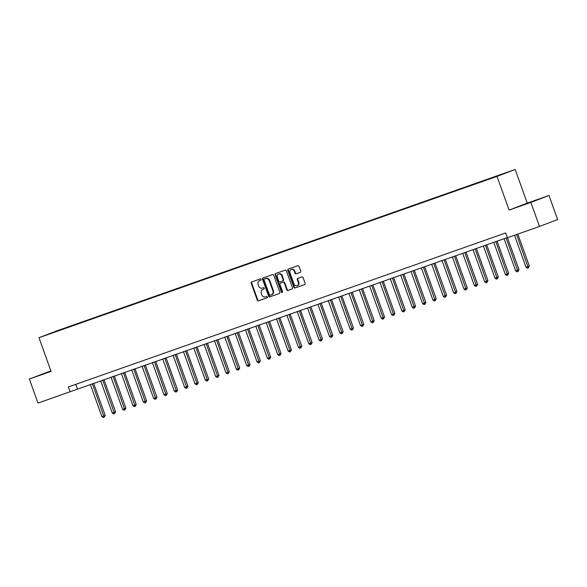 <?xml version="1.0" encoding="UTF-8"?>
<svg xmlns="http://www.w3.org/2000/svg" width="587" height="587" viewBox="0 0 587 587"><rect width="100%" height="100%" fill="white"/><g stroke="black" fill="none" stroke-linecap="round" stroke-linejoin="round"><path stroke-width="0.88" d="M261.098 279.383A0.704 0.602 -110.9 0 0 260.29 278.92L251.662 281.965A1.005 0.858 -110.9 0 0 251.192 283.191L257.311 300.192A1.005 0.858 -110.9 0 0 258.463 300.845L267.092 297.807A0.704 0.602 -110.9 0 0 266.615 296.486L265.5 296.875A3.214 2.759 -110.9 0 1 261.809 294.769L261.303 293.353A3.214 2.759 -110.9 0 1 262.756 289.442A3.214 2.759 -110.9 0 1 262.815 289.42L263.93 289.024A0.704 0.602 -110.9 0 0 263.453 287.703L262.338 288.1A3.214 2.759 -110.9 0 1 258.647 285.994L258.141 284.578A3.214 2.759 -110.9 0 1 259.593 280.659A3.214 2.759 -110.9 0 1 259.652 280.637L260.767 280.248A0.704 0.602 -110.9 0 0 261.098 279.383M507.3 172.262L502.655 173.965L507.3 172.262M300.236 272.353A1.005 0.858 -110.9 0 0 300.713 271.128L298.996 266.359A1.005 0.858 -110.9 0 0 297.844 265.698L288.254 269.073A1.005 0.858 -110.9 0 0 287.784 270.306L293.904 287.3A1.005 0.858 -110.9 0 0 295.056 287.96L304.638 284.585A1.005 0.858 -110.9 0 0 305.108 283.352L303.039 277.592A1.005 0.858 -110.9 0 0 301.887 276.939L297.785 278.377A1.005 0.858 -110.9 0 0 297.308 279.61L298.343 282.464A2.686 2.304 -110.9 0 1 297.125 285.737A2.686 2.304 -110.9 0 1 293.992 283.998L289.963 272.808A2.686 2.304 -110.9 0 1 291.181 269.536A2.686 2.304 -110.9 0 1 294.314 271.282L294.982 273.146A1.005 0.858 -110.9 0 0 296.134 273.799L300.273 272.346M509.12 210.065L530.846 202.412L539.504 226.457L557.65 219.523L548.992 195.478L527.273 203.124L515.151 169.46L497.006 176.394L509.12 210.065L527.273 203.124M50.9 370.889L29.35 379.019L51.076 371.373L38.955 337.708L497.006 176.394M29.35 379.019L38.008 403.071L507.366 237.559M539.504 226.457L507.432 237.75L505.708 232.944L68.341 386.965L70.073 391.778M273.733 275.259A1.005 0.858 -110.9 0 0 272.581 274.599L262.991 277.974A1.005 0.858 -110.9 0 0 262.521 279.207L268.641 296.2A1.005 0.858 -110.9 0 0 269.793 296.853L279.375 293.478A1.005 0.858 -110.9 0 0 279.852 292.253L273.733 275.259M282.413 292.326A0.704 0.602 -110.9 0 1 281.863 291.849L281.371 292.033L275.149 274.753A1.005 0.858 -110.9 0 1 275.626 273.527L285.209 270.152A1.005 0.858 -110.9 0 1 286.361 270.805L292.48 287.799A1.005 0.858 -110.9 0 1 292.025 289.024L292.01 289.031A1.005 0.858 -110.9 0 0 292.025 289.024M292.01 289.031L287.909 290.477A1.005 0.858 -110.9 0 1 286.757 289.817L284.269 282.927A1.005 0.858 -110.9 0 0 283.117 282.266L280.395 283.228A1.005 0.858 -110.9 0 0 279.926 284.46L282.508 291.629A0.704 0.602 -110.9 0 1 281.371 292.033M58.495 330.408L64.819 328.111L58.495 330.408M515.151 169.46L57.1 330.767L38.955 337.708M58.803 330.642L484.847 180.605L498.334 175.454L69.251 326.563L66.243 328.023M58.729 330.584L66.287 327.693M530.846 202.412L548.992 195.478M75.774 384.353L77.433 388.961M50.944 371.013L38.669 375.548L51.018 371.226M539.673 198.949L518.233 206.661L539.673 198.949M260.877 280.19L260.144 280.454A3.214 2.759 -110.9 0 0 260.085 280.476A3.214 2.759 -110.9 0 0 260.026 280.498M263.189 289.274A3.214 2.759 -110.9 0 1 263.247 289.252A3.214 2.759 -110.9 0 1 263.306 289.23L264.04 288.973M252.021 281.833A1.005 0.858 -110.9 0 0 251.676 283.007L257.796 300.001A1.005 0.858 -110.9 0 0 258.948 300.661L267.195 297.756M263.35 277.849A1.005 0.858 -110.9 0 0 263.013 279.016L269.132 296.009A1.005 0.858 -110.9 0 0 270.284 296.67L279.507 293.419M264.363 278.979A0.704 0.602 -110.9 0 0 264.033 279.838L269.404 294.762A0.704 0.602 -110.9 0 0 270.211 295.217L271.385 294.806A3.214 2.759 -110.9 0 0 271.443 294.784A3.214 2.759 -110.9 0 0 272.896 290.866L269.228 280.674A3.214 2.759 -110.9 0 0 265.544 278.568L264.854 278.796A0.704 0.602 -110.9 0 0 264.825 278.803M271.502 294.762L271.876 294.615A3.214 2.759 -110.9 0 0 271.935 294.593A3.214 2.759 -110.9 0 0 273.388 290.682L272.896 290.866M264.348 278.986L266.028 278.377A3.214 2.759 -110.9 0 1 269.719 280.483L273.388 290.682M292.135 288.973L287.909 290.477M280.85 283.051A1.005 0.858 -110.9 0 1 280.872 283.044A1.005 0.858 -110.9 0 0 280.872 283.044L283.609 282.083A1.005 0.858 -110.9 0 1 284.761 282.736L287.241 289.633A1.005 0.858 -110.9 0 0 288.393 290.286M281.863 291.849L275.641 274.569L275.149 274.753M281.694 275.773A2.686 2.304 -110.9 0 0 278.568 274.034A2.686 2.304 -110.9 0 0 277.35 277.306L278.774 281.246A1.005 0.858 -110.9 0 0 279.926 281.907L282.64 280.946A1.005 0.858 -110.9 0 0 283.117 279.713L281.694 275.773L282.186 275.589A2.686 2.304 -110.9 0 0 279.06 273.843L278.568 274.034M282.677 280.931L283.132 280.762A1.005 0.858 -110.9 0 0 283.609 279.529L283.117 279.713M282.186 275.589L283.609 279.529M275.985 273.395A1.005 0.858 -110.9 0 0 275.641 274.569M291.181 269.536L291.673 269.352A2.686 2.304 -110.9 0 1 294.799 271.091L295.474 272.955A1.005 0.858 -110.9 0 0 296.626 273.615L300.368 272.295M297.125 285.737L297.616 285.553A2.686 2.304 -110.9 0 0 298.827 282.281L298.343 282.464M298.145 278.253A1.005 0.858 -110.9 0 0 297.8 279.427L298.827 282.281M288.613 268.949A1.005 0.858 -110.9 0 0 288.276 270.115L294.395 287.116A1.005 0.858 -110.9 0 0 295.547 287.769L304.77 284.526M90.325 384.426L101.925 416.645L103.994 415.919L105.22 415.449L93.626 383.26M105.22 415.449L104.185 417.247L92.394 383.7M104.185 417.247L103.363 417.54L101.925 416.645M100.663 380.78L112.264 413.006L115.558 411.81L103.972 379.62M115.558 411.81L114.531 413.608L102.732 380.053M114.531 413.608L113.702 413.894L112.264 413.006M111.009 377.14L122.61 409.359L124.679 408.633L125.904 408.163L114.318 375.974M125.904 408.163L124.877 409.961L113.078 376.414M124.877 409.961L124.048 410.254L122.61 409.359M121.355 373.493L132.956 405.72L136.25 404.524L124.664 372.334M136.25 404.524L135.223 406.321L123.424 372.767M135.223 406.321L134.394 406.608L132.956 405.72M131.701 369.854L143.301 402.073L145.371 401.347L146.596 400.877L135.003 368.687M146.596 400.877L145.569 402.675L133.77 369.128M145.569 402.675L144.74 402.968L143.301 402.073M43.629 373.882L51.01 371.204M523.2 204.995L534.772 200.82M142.047 366.207L153.647 398.434L155.716 397.707L156.942 397.238L145.349 365.048M156.942 397.238L155.907 399.035L144.109 365.481M155.907 399.035L155.085 399.321L153.647 398.434M152.385 362.568L163.986 394.794L167.28 393.591L155.694 361.401M167.28 393.591L166.253 395.389L154.454 361.841M166.253 395.389L165.424 395.682L163.986 394.794M162.731 358.921L174.332 391.147L177.626 389.951L166.04 357.762M177.626 389.951L176.599 391.749L164.8 358.195M176.599 391.749L175.77 392.043L174.332 391.147M173.077 355.282L184.678 387.508L187.972 386.305L176.386 354.115M187.972 386.305L186.945 388.102L175.146 354.555M186.945 388.102L186.116 388.396L184.678 387.508M183.423 351.635L195.023 383.861L197.093 383.135L198.318 382.665L186.725 350.476M198.318 382.665L197.291 384.463L185.492 350.909M197.291 384.463L196.462 384.756L195.023 383.861M193.769 347.996L205.369 380.222L208.664 379.019L197.071 346.829M208.664 379.019L207.629 380.816L195.831 347.269M207.629 380.816L206.807 381.11L205.369 380.222M204.107 344.356L215.708 376.575L217.777 375.849L219.002 375.379L207.416 343.19M219.002 375.379L217.975 377.177L206.176 343.622M217.975 377.177L217.146 377.47L215.708 376.575M214.453 340.709L226.054 372.936L229.348 371.732L217.762 339.543M229.348 371.732L228.321 373.53L216.522 339.983M228.321 373.53L227.492 373.824L226.054 372.936M224.799 337.07L236.4 369.289L238.469 368.563L239.694 368.093L228.108 335.903M239.694 368.093L238.667 369.891L226.868 336.336M238.667 369.891L237.838 370.184L236.4 369.289M235.145 333.423L246.745 365.65L250.04 364.446L238.447 332.257M250.04 364.446L249.013 366.244L237.214 332.697M249.013 366.244L248.184 366.537L246.745 365.65M245.491 329.784L257.091 362.003L259.161 361.276L260.386 360.807L248.793 328.617M260.386 360.807L259.351 362.605L247.553 329.05M259.351 362.605L258.529 362.898L257.091 362.003M255.829 326.137L267.43 358.363L270.724 357.167L259.138 324.971M270.724 357.167L269.697 358.958L257.898 325.411M269.697 358.958L268.868 359.251L267.43 358.363M266.175 322.498L277.776 354.717L279.845 353.99L281.07 353.521L269.484 321.331M281.07 353.521L280.043 355.318L268.244 321.764M280.043 355.318L279.214 355.612L277.776 354.717M276.521 318.851L288.122 351.077L291.416 349.881L279.83 317.684M291.416 349.881L290.389 351.672L278.59 318.125M290.389 351.672L289.56 351.965L288.122 351.077M286.867 315.212L298.467 347.431L300.537 346.704L301.762 346.235L290.169 314.045M301.762 346.235L300.735 348.032L288.936 314.478M300.735 348.032L299.906 348.326L298.467 347.431M297.205 311.565L308.813 343.791L312.108 342.595L300.515 310.398M312.108 342.595L311.073 344.386L299.275 310.839M311.073 344.386L310.252 344.679L308.813 343.791M307.551 307.926L319.152 340.144L321.221 339.418L322.446 338.948L310.861 306.759M322.446 338.948L321.419 340.746L309.62 307.192M321.419 340.746L320.59 341.04L319.152 340.144M317.897 304.279L329.498 336.505L332.792 335.309L321.206 303.112M332.792 335.309L331.765 337.107L319.966 303.552M331.765 337.107L330.936 337.393L329.498 336.505M328.243 300.639L339.844 332.858L341.913 332.132L343.138 331.662L331.552 299.473M343.138 331.662L342.111 333.46L330.312 299.906M342.111 333.46L341.282 333.754L339.844 332.858M338.589 296.993L350.19 329.219L352.259 328.493L353.484 328.023L341.891 295.833M353.484 328.023L352.457 329.821L340.658 296.266M352.457 329.821L351.628 330.107L350.19 329.219M348.927 293.353L360.535 325.572L362.605 324.846L363.83 324.376L352.237 292.187M363.83 324.376L362.795 326.174L350.997 292.62M362.795 326.174L361.974 326.467L360.535 325.572M359.273 289.707L370.874 321.933L374.168 320.737L362.583 288.547M374.168 320.737L373.141 322.534L361.343 288.98M373.141 322.534L372.312 322.821L370.874 321.933M369.619 286.067L381.22 318.286L383.289 317.56L384.514 317.09L372.928 284.9M384.514 317.09L383.487 318.888L371.688 285.333M383.487 318.888L382.658 319.181L381.22 318.286M379.965 282.42L391.566 314.647L394.86 313.451L383.274 281.261M394.86 313.451L393.833 315.248L382.034 281.694M393.833 315.248L393.004 315.535L391.566 314.647M390.311 278.781L401.912 311L403.981 310.274L405.206 309.804L393.613 277.614M405.206 309.804L404.179 311.602L392.38 278.055M404.179 311.602L403.35 311.895L401.912 311M400.65 275.134L412.257 307.361L415.552 306.165L403.959 273.975M415.552 306.165L414.517 307.962L402.719 274.408M414.517 307.962L413.696 308.248L412.257 307.361M410.995 271.495L422.596 303.714L424.665 302.987L425.891 302.518L414.305 270.328M425.891 302.518L424.863 304.315L413.065 270.768M424.863 304.315L424.034 304.609L422.596 303.714M421.341 267.848L432.942 300.074L436.236 298.878L424.65 266.689M436.236 298.878L435.209 300.676L423.41 267.122M435.209 300.676L434.38 300.962L432.942 300.074M431.687 264.209L443.288 296.428L445.357 295.701L446.582 295.232L434.996 263.042M446.582 295.232L445.555 297.029L433.756 263.482M445.555 297.029L444.726 297.323L443.288 296.428M442.033 260.562L453.634 292.788L455.703 292.062L456.928 291.592L445.335 259.403M456.928 291.592L455.901 293.39L444.102 259.836M455.901 293.39L455.072 293.676L453.634 292.788M452.372 256.923L463.979 289.142L466.041 288.415L467.274 287.946L455.681 255.756M467.274 287.946L466.239 289.743L454.441 256.196M466.239 289.743L465.418 290.037L463.979 289.142M462.717 253.276L474.318 285.502L477.613 284.306L466.027 252.117M477.613 284.306L476.585 286.104L464.787 252.549M476.585 286.104L475.756 286.39L474.318 285.502M473.063 249.636L484.664 281.863L487.958 280.659L476.373 248.47M487.958 280.659L486.931 282.457L475.132 248.91M486.931 282.457L486.102 282.751L484.664 281.863M483.409 245.99L495.01 278.216L498.304 277.02L486.718 244.83M498.304 277.02L497.277 278.818L485.478 245.263M497.277 278.818L496.448 279.111L495.01 278.216M493.755 242.35L505.356 274.577L508.65 273.373L497.057 241.184M508.65 273.373L507.623 275.171L495.824 241.624M507.623 275.171L506.794 275.464L505.356 274.577M504.094 238.704L515.694 270.93L518.996 269.734L507.476 237.735M518.996 269.734L517.961 271.532L506.163 237.977M517.961 271.532L517.14 271.825L515.694 270.93M514.513 235.262L526.04 267.29L529.335 266.087L517.822 234.096M529.335 266.087L528.307 267.885L516.582 234.529M528.307 267.885L527.478 268.178L526.04 267.29M260.144 280.454L259.652 280.637M263.306 289.23L262.815 289.42M258.948 300.661L258.463 300.845M257.796 300.001L257.311 300.192M251.676 283.007L251.192 283.191M270.284 296.67L269.793 296.853M269.132 296.009L268.641 296.2M263.013 279.016L262.521 279.207M269.719 280.483L269.228 280.674M266.028 278.377L265.544 278.568M287.241 289.633L286.757 289.817M284.761 282.736L284.269 282.927M283.609 282.083L283.117 282.266M296.626 273.615L296.134 273.799M295.474 272.955L294.982 273.146M294.799 271.091L294.314 271.282M297.8 279.427L297.308 279.61M295.547 287.769L295.056 287.96M294.395 287.116L293.904 287.3M288.276 270.115L287.784 270.306M260.085 280.476L259.593 280.659M263.247 289.252L262.756 289.442M271.935 294.593L271.443 294.784M283.154 280.755L282.663 280.938"/></g></svg>
